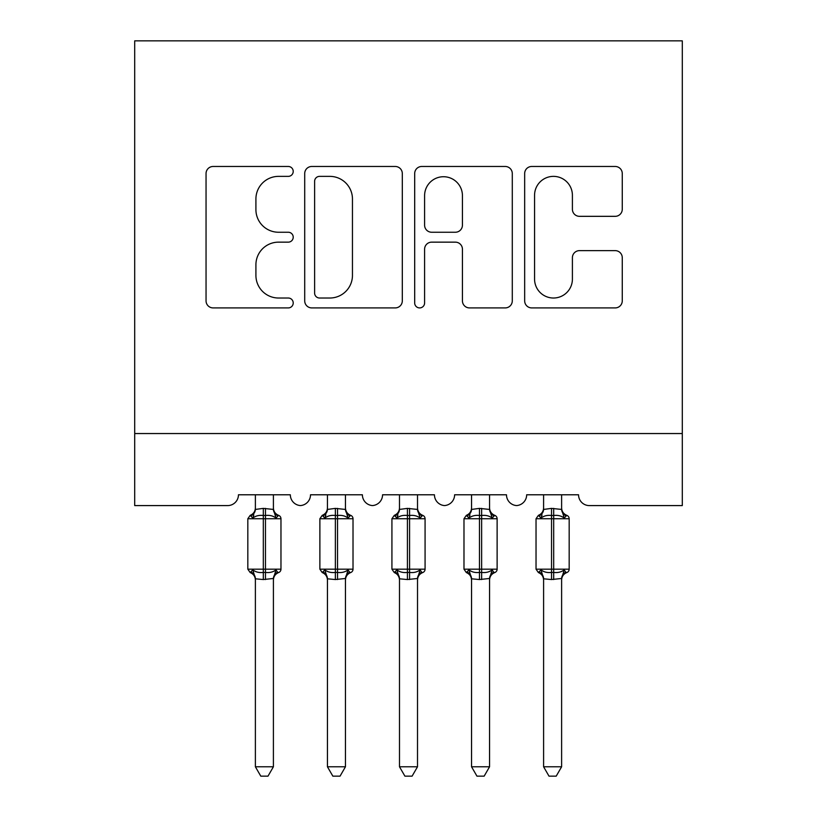 <?xml version="1.0" encoding="UTF-8"?>
<svg xmlns="http://www.w3.org/2000/svg" width="817" height="817" viewBox="0 0 817 817"><rect width="100%" height="100%" fill="white"/><g stroke="black" fill="none" stroke-linecap="round" stroke-linejoin="round"><path stroke-width="1.23" d="M293.221 171.417A4.953 4.953 0 0 0 288.268 166.474L213.125 166.474A7.077 7.077 0 0 0 206.047 173.541L206.047 300.85A7.077 7.077 0 0 0 213.125 307.917L288.268 307.917A4.953 4.953 0 0 0 293.221 302.964A4.953 4.953 0 0 0 288.268 298.021L278.546 298.021A22.631 22.631 0 0 1 255.915 275.39L255.915 264.779A22.631 22.631 0 0 1 278.546 242.149L288.268 242.149A4.953 4.953 0 0 0 293.221 237.196A4.953 4.953 0 0 0 288.268 232.242L278.546 232.242A22.631 22.631 0 0 1 255.915 209.612L255.915 199.001A22.631 22.631 0 0 1 278.546 176.37L288.268 176.37A4.953 4.953 0 0 0 293.221 171.417M615.191 216.331A7.077 7.077 0 0 0 622.268 209.254L622.268 173.541A7.077 7.077 0 0 0 615.191 166.474L531.734 166.474A7.077 7.077 0 0 0 524.667 173.541L524.667 300.85A7.077 7.077 0 0 0 531.734 307.917L615.191 307.917A7.077 7.077 0 0 0 622.268 300.85L622.268 257.702A7.077 7.077 0 0 0 615.191 250.635L579.478 250.635A7.077 7.077 0 0 0 572.4 257.702L572.4 279.097A18.924 18.924 0 0 1 553.487 298.021A18.924 18.924 0 0 1 534.563 279.097L534.563 195.294A18.924 18.924 0 0 1 553.487 176.37A18.924 18.924 0 0 1 572.4 195.294L572.4 209.254A7.077 7.077 0 0 0 579.478 216.331L615.191 216.331M682.297 433.541L682.297 40.85L134.703 40.85L134.703 505.59L227.647 505.59A10.805 10.805 0 0 0 238.452 494.785L290.331 494.785A10.805 10.805 0 0 0 300.421 505.57A10.805 10.805 0 0 0 310.511 494.785L362.391 494.785A10.805 10.805 0 0 0 372.47 505.57A10.805 10.805 0 0 0 382.56 494.785L434.44 494.785A10.805 10.805 0 0 0 444.53 505.57A10.805 10.805 0 0 0 454.609 494.785L506.489 494.785A10.805 10.805 0 0 0 516.579 505.57A10.805 10.805 0 0 0 526.669 494.785L578.548 494.785A10.805 10.805 0 0 0 589.353 505.59L682.297 505.59L682.297 433.541L134.703 433.541M402.311 173.541A7.077 7.077 0 0 0 395.244 166.474L311.788 166.474A7.077 7.077 0 0 0 304.71 173.541L304.71 300.85A7.077 7.077 0 0 0 311.788 307.917L395.244 307.917A7.077 7.077 0 0 0 402.311 300.85L402.311 173.541M421.756 166.474L505.212 166.474A7.077 7.077 0 0 1 512.29 173.541L512.29 300.85A7.077 7.077 0 0 1 505.212 307.917L469.499 307.917A7.077 7.077 0 0 1 462.432 300.85L462.432 249.216A7.077 7.077 0 0 0 455.355 242.149L431.662 242.149A7.077 7.077 0 0 0 424.595 249.216L424.595 302.964A4.953 4.953 0 0 1 419.642 307.917A4.953 4.953 0 0 1 414.689 302.964L414.689 173.541A7.077 7.077 0 0 1 421.756 166.474M319.559 176.37A4.953 4.953 0 0 0 314.616 181.323L314.616 293.068A4.953 4.953 0 0 0 319.559 298.021L329.823 298.021A22.631 22.631 0 0 0 352.454 275.39L352.454 199.001A22.631 22.631 0 0 0 329.823 176.37L319.559 176.37M462.432 195.641A18.924 18.924 0 0 0 443.508 176.727A18.924 18.924 0 0 0 424.595 195.641L424.595 225.175A7.077 7.077 0 0 0 431.662 232.242L455.355 232.242A7.077 7.077 0 0 0 462.432 225.175L462.432 195.641M247.827 569.173L250.186 572.564L252.77 569.878C255.711 572.094 259.224 572.931 263.309 572.421L263.309 569.173L265.474 569.173L265.474 515.496C269.569 514.986 273.082 515.833 276.013 518.039L278.597 515.353A3.605 3.605 0 0 1 280.966 518.744L247.827 518.744L247.827 569.173L263.309 569.173L263.309 515.496C259.224 514.986 255.711 515.833 252.77 518.039L250.186 515.353L247.827 518.744M273.399 766.785L267.996 776.15L260.797 776.15L255.384 766.785L273.399 766.785L273.409 578.477L263.309 579.549L263.309 572.421L265.474 572.421L265.474 569.173L280.966 569.173A3.605 3.605 0 0 1 278.597 572.564L277.566 572.196L278.597 572.564C275.329 573.963 273.593 576.445 273.399 580.009M273.399 578.855C273.399 580.438 273.399 580.438 273.399 578.855A7.925 7.557 180 0 1 277.566 572.196L276.013 569.878C273.082 572.094 269.569 572.931 265.474 572.421L265.474 579.549M255.384 766.785L255.384 578.855A7.925 7.557 180 0 0 251.227 572.196M263.309 579.549L255.384 578.804M255.384 494.785L255.384 509.44L263.309 508.378L273.409 509.44L273.399 494.785M252.77 518.039L253.832 514.965M276.013 518.039L273.409 509.44M273.409 578.477L276.013 569.878M255.384 578.477L252.77 569.878M319.876 569.173L322.235 572.564L324.829 569.878C327.76 572.094 331.273 572.931 335.368 572.421L335.368 569.173L337.523 569.173L337.523 515.496C341.618 514.986 345.131 515.833 348.062 518.039L350.656 515.353A3.605 3.605 0 0 1 353.015 518.744L319.876 518.744L319.876 569.173L335.368 569.173L335.368 515.496C331.273 514.986 327.76 515.833 324.829 518.039L322.235 515.353L319.876 518.744M345.458 766.785L340.046 776.15L332.846 776.15L327.443 766.785L345.458 766.785L345.458 578.477L335.368 579.549L335.368 572.421L337.523 572.421L337.523 569.173L353.015 569.173A3.605 3.605 0 0 1 350.656 572.564L349.615 572.196L350.656 572.564C347.378 573.963 345.642 576.445 345.458 580.009M345.458 578.855C345.458 580.438 345.458 580.438 345.458 578.855A7.925 7.557 180 0 1 349.615 572.196L348.062 569.878C345.131 572.094 341.618 572.931 337.523 572.421L337.523 579.549M327.443 766.785L327.443 578.855A7.925 7.557 180 0 0 323.277 572.196M335.368 579.549L327.443 578.804M327.443 494.785L327.433 509.44L335.368 508.378L345.458 509.44L345.458 494.785M324.829 518.039L325.881 514.965M348.062 518.039L345.458 509.44M345.458 578.477L348.062 569.878M327.433 578.477L324.829 569.878M391.925 569.173L394.294 572.564L396.878 569.878C399.819 572.094 403.332 572.931 407.417 572.421L407.417 569.173L409.583 569.173L409.583 515.496C413.668 514.986 417.181 515.833 420.122 518.039L422.706 515.353A3.605 3.605 0 0 1 425.075 518.744L391.925 518.744L391.925 569.173L407.417 569.173L407.417 515.496C403.332 514.986 399.819 515.833 396.878 518.039L394.294 515.353L391.925 518.744M417.507 766.785L412.095 776.15L404.905 776.15L399.493 766.785L417.507 766.785L417.518 578.477L407.417 579.549L407.417 572.421L409.583 572.421L409.583 569.173L425.075 569.173A3.605 3.605 0 0 1 422.706 572.564L421.664 572.196L422.706 572.564C419.427 573.963 417.701 576.445 417.507 580.009M417.507 578.855C417.507 580.438 417.507 580.438 417.507 578.855A7.925 7.557 180 0 1 421.664 572.196L420.122 569.878C417.181 572.094 413.668 572.931 409.583 572.421L409.583 579.549M399.493 766.785L399.493 578.855A7.925 7.557 180 0 0 395.336 572.196M407.417 579.549L399.493 578.804M399.493 494.785L399.482 509.44L407.417 508.378L417.518 509.44L417.507 494.785M396.878 518.039L397.94 514.965M420.122 518.039L417.518 509.44M417.518 578.477L420.122 569.878M399.482 578.477L396.878 569.878M463.985 569.173L466.344 572.564L468.938 569.878C471.869 572.094 475.382 572.931 479.477 572.421L479.477 569.173L481.632 569.173L481.632 515.496C485.727 514.986 489.24 515.833 492.171 518.039L494.765 515.353A3.605 3.605 0 0 1 497.124 518.744L463.985 518.744L463.985 569.173L479.477 569.173L479.477 515.496C475.382 514.986 471.869 515.833 468.938 518.039L466.344 515.353L463.985 518.744M489.557 766.785L484.154 776.15L476.954 776.15L471.542 766.785L489.557 766.785L489.567 578.477L479.477 579.549L479.477 572.421L481.632 572.421L481.632 569.173L497.124 569.173A3.605 3.605 0 0 1 494.765 572.564L493.723 572.196L494.765 572.564C491.487 573.963 489.751 576.445 489.557 580.009M489.557 578.855C489.557 580.438 489.557 580.438 489.557 578.855A7.925 7.557 180 0 1 493.723 572.196L492.171 569.878C489.24 572.094 485.727 572.931 481.632 572.421L481.632 579.549M471.542 766.785L471.542 578.855A7.925 7.557 180 0 0 467.385 572.196M479.477 579.549L471.542 578.804M471.542 494.785L471.542 509.44L479.477 508.378L489.567 509.44L489.557 494.785M468.938 518.039L469.989 514.965M492.171 518.039L489.567 509.44M489.567 578.477L492.171 569.878M471.542 578.477L468.938 569.878M536.034 569.173L538.403 572.564L540.987 569.878C543.918 572.094 547.431 572.931 551.526 572.421L551.526 569.173L553.691 569.173L553.691 515.496C557.776 514.986 561.289 515.833 564.23 518.039L566.814 515.353A3.605 3.605 0 0 1 569.173 518.744L536.034 518.744L536.034 569.173L551.526 569.173L551.526 515.496C547.431 514.986 543.918 515.833 540.987 518.039L538.403 515.353L536.034 518.744M561.616 766.785L556.203 776.15L549.004 776.15L543.601 766.785L561.616 766.785L561.616 578.477L551.526 579.549L551.526 572.421L553.691 572.421L553.691 569.173L569.173 569.173A3.605 3.605 0 0 1 566.814 572.564L565.773 572.196L566.814 572.564C563.536 573.963 561.8 576.445 561.616 580.009M561.616 578.855C561.616 580.438 561.616 580.438 561.616 578.855A7.925 7.557 180 0 1 565.773 572.196L564.23 569.878C561.289 572.094 557.776 572.931 553.691 572.421L553.691 579.549M543.601 766.785L543.601 578.855A7.925 7.557 180 0 0 539.434 572.196M551.526 579.549L543.601 578.804M543.601 494.785L543.591 509.44L551.526 508.378L561.616 509.44L561.616 494.785M540.987 518.039L542.049 514.965M564.23 518.039L561.616 509.44M561.616 578.477L564.23 569.878M543.591 578.477L540.987 569.878M265.474 508.378L265.474 515.496L263.309 515.496L263.309 508.378M277.566 515.721A7.925 7.557 0 0 1 273.399 509.073M255.384 509.073A7.925 7.557 0 0 1 251.227 515.721M337.523 508.378L337.523 515.496L335.368 515.496L335.368 508.378M349.615 515.721A7.925 7.557 0 0 1 345.458 509.073M327.443 509.073A7.925 7.557 0 0 1 323.277 515.721M409.583 508.378L409.583 515.496L407.417 515.496L407.417 508.378M421.664 515.721A7.925 7.557 0 0 1 417.507 509.073M399.493 509.073A7.925 7.557 0 0 1 395.336 515.721M481.632 508.378L481.632 515.496L479.477 515.496L479.477 508.378M493.723 515.721A7.925 7.557 0 0 1 489.557 509.073M471.542 509.073A7.925 7.557 0 0 1 467.385 515.721M553.691 508.378L553.691 515.496L551.526 515.496L551.526 508.378M565.773 515.721A7.925 7.557 0 0 1 561.616 509.073M543.601 509.073A7.925 7.557 0 0 1 539.434 515.721M280.966 569.173L280.966 518.744M278.597 515.353C275.329 513.954 273.593 511.473 273.399 507.919M250.186 515.353C253.464 513.954 255.2 511.473 255.384 507.919M250.186 572.564C253.464 573.963 255.2 576.445 255.384 580.009M353.015 569.173L353.015 518.744M350.656 515.353C347.378 513.954 345.642 511.473 345.458 507.919M322.235 515.353C325.513 513.954 327.249 511.473 327.443 507.919M322.235 572.564C325.513 573.963 327.249 576.445 327.443 580.009M425.075 569.173L425.075 518.744M422.706 515.353C419.427 513.954 417.701 511.473 417.507 507.919M394.294 515.353C397.573 513.954 399.299 511.473 399.493 507.919M394.294 572.564C397.573 573.963 399.299 576.445 399.493 580.009M497.124 569.173L497.124 518.744M494.765 515.353C491.487 513.954 489.751 511.473 489.557 507.919M466.344 515.353C469.622 513.954 471.358 511.473 471.542 507.919M466.344 572.564C469.622 573.963 471.358 576.445 471.542 580.009M569.173 569.173L569.173 518.744M566.814 515.353C563.536 513.954 561.8 511.473 561.616 507.919M538.403 515.353C541.671 513.954 543.407 511.473 543.601 507.919M538.403 572.564C541.671 573.963 543.407 576.445 543.601 580.009"/></g></svg>

